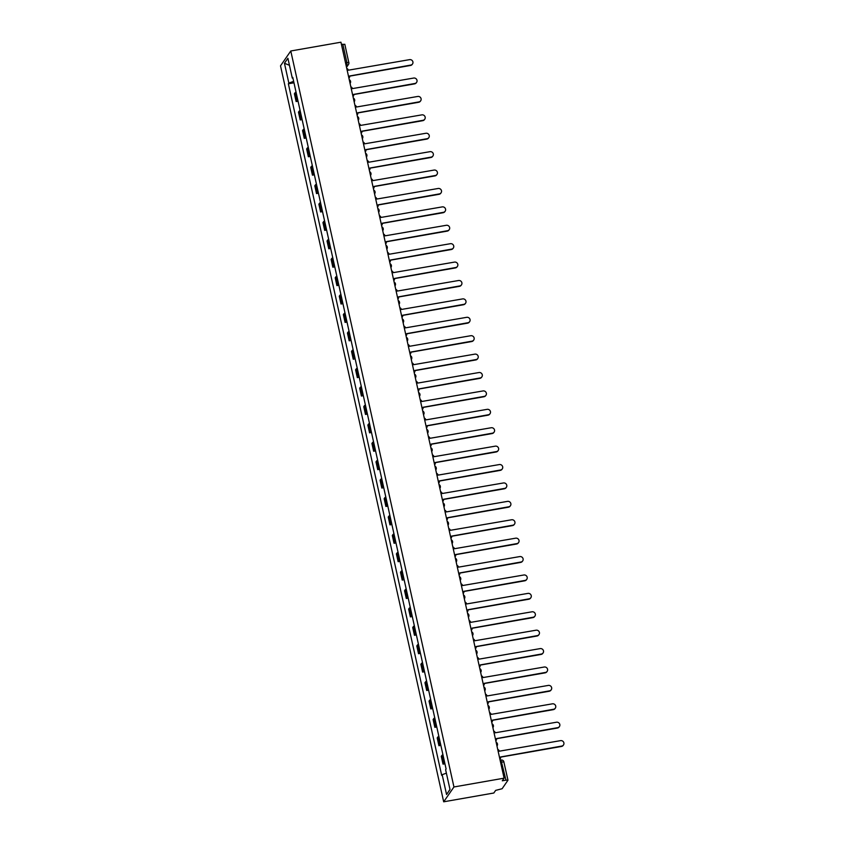 <?xml version="1.0" encoding="UTF-8"?>
<svg xmlns="http://www.w3.org/2000/svg" width="844" height="844" viewBox="0 0 844 844"><rect width="100%" height="100%" fill="white"/><g stroke="black" fill="none" stroke-linecap="round" stroke-linejoin="round"><path stroke-width="1.27" d="M503.879 762.037L507.972 780.204L502.127 788.729L495.65 790.385L493.835 793.012L443.68 801.8L453.945 786.967L290.779 50.988L340.944 42.2L504.1 778.168L453.945 786.967M290.779 50.988L280.514 65.832L443.68 801.8M507.972 780.204L505.967 780.151L500.977 760.096M504.1 778.168L502.286 780.795L505.967 780.151M341.43 44.426L344.774 44.352M296.033 92.133A5.676 1.15 167.5 0 0 295.02 92.851L294.398 93.758L296.128 101.544L296.75 100.636A5.676 1.15 -12.5 0 1 297.763 99.919M298.048 101.206L296.128 101.544M300.116 110.532A5.676 1.15 167.5 0 0 299.103 111.25L298.481 112.157L300.2 119.943L300.833 119.046A5.676 1.15 -12.5 0 1 301.846 118.318M302.131 119.605L300.2 119.943M304.199 128.942A5.676 1.15 167.5 0 0 303.186 129.66L302.553 130.567L304.283 138.353L304.906 137.445A5.676 1.15 -12.5 0 1 305.929 136.728M306.214 138.015L304.283 138.353M308.282 147.341A5.676 1.15 167.5 0 0 307.269 148.069L306.636 148.966L308.366 156.752L308.988 155.855A5.676 1.15 -12.5 0 1 310.001 155.138M310.286 156.414L308.366 156.752M312.364 165.751A5.676 1.15 167.5 0 0 311.341 166.468L310.719 167.376L312.449 175.162L313.071 174.254A5.676 1.15 -12.5 0 1 314.084 173.537M314.369 174.824L312.449 175.162M316.437 184.161A5.676 1.15 167.5 0 0 315.424 184.878L314.801 185.785L316.521 193.571L317.154 192.664A5.676 1.15 -12.5 0 1 318.167 191.947M318.452 193.234L316.521 193.571M320.52 202.56A5.676 1.15 167.5 0 0 319.507 203.277L318.874 204.185L320.604 211.971L321.226 211.063A5.676 1.15 -12.5 0 1 322.25 210.346M322.535 211.633L320.604 211.971M324.602 220.97A5.676 1.15 167.5 0 0 323.59 221.687L322.957 222.594L324.687 230.38L325.309 229.473A5.676 1.15 -12.5 0 1 326.322 228.756M326.607 230.043L324.687 230.38M328.685 239.369A5.676 1.15 167.5 0 0 327.662 240.086L327.039 240.994L328.77 248.78L329.392 247.883A5.676 1.15 -12.5 0 1 330.405 247.155M330.69 248.442L328.77 248.78M332.758 257.779A5.676 1.15 167.5 0 0 331.745 258.496L331.122 259.403L332.842 267.189L333.475 266.282A5.676 1.15 -12.5 0 1 334.488 265.565M334.773 266.852L332.842 267.189M336.84 276.178A5.676 1.15 167.5 0 0 335.828 276.906L335.205 277.803L336.925 285.588L337.558 284.692A5.676 1.15 -12.5 0 1 338.571 283.964M338.855 285.251L336.925 285.588M340.923 294.588A5.676 1.15 167.5 0 0 339.91 295.305L339.277 296.212L341.008 303.998L341.63 303.091A5.676 1.15 -12.5 0 1 342.643 302.374M342.928 303.661L341.008 303.998M345.006 312.997A5.676 1.15 167.5 0 0 343.983 313.715L343.36 314.612L345.091 322.408L345.713 321.501A5.676 1.15 -12.5 0 1 346.726 320.783M347.011 322.07L345.091 322.408M349.078 331.397A5.676 1.15 167.5 0 0 348.066 332.114L347.443 333.021L349.163 340.807L349.796 339.9A5.676 1.15 -12.5 0 1 350.809 339.183M351.093 340.47L349.163 340.807M353.161 349.806A5.676 1.15 167.5 0 0 352.148 350.524L351.526 351.431L353.246 359.217L353.879 358.31A5.676 1.15 -12.5 0 1 354.891 357.592M355.176 358.879L353.246 359.217M357.244 368.206A5.676 1.15 167.5 0 0 356.231 368.923L355.598 369.83L357.328 377.616L357.951 376.709A5.676 1.15 -12.5 0 1 358.964 375.991M359.259 377.279L357.328 377.616M361.327 386.615A5.676 1.15 167.5 0 0 360.304 387.333L359.681 388.24L361.411 396.026L362.034 395.119A5.676 1.15 -12.5 0 1 363.047 394.401M363.331 395.688L361.411 396.026M365.399 405.014A5.676 1.15 167.5 0 0 364.386 405.732L363.764 406.639L365.484 414.425L366.117 413.528A5.676 1.15 -12.5 0 1 367.129 412.8M367.414 414.087L365.484 414.425M369.482 423.424A5.676 1.15 167.5 0 0 368.469 424.142L367.847 425.049L369.566 432.835L370.199 431.928A5.676 1.15 -12.5 0 1 371.212 431.21M371.497 432.497L369.566 432.835M373.565 441.823A5.676 1.15 167.5 0 0 372.552 442.551L371.919 443.448L373.649 451.234L374.272 450.337A5.676 1.15 -12.5 0 1 375.295 449.62M375.58 450.896L373.649 451.234M377.648 460.233A5.676 1.15 167.5 0 0 376.624 460.951L376.002 461.858L377.732 469.644L378.355 468.736A5.676 1.15 -12.5 0 1 379.367 468.019M379.652 469.306L377.732 469.644M381.72 478.643A5.676 1.15 167.5 0 0 380.707 479.36L380.085 480.268L381.815 488.054L382.438 487.146A5.676 1.15 -12.5 0 1 383.45 486.429M383.735 487.716L381.815 488.054M385.803 497.042A5.676 1.15 167.5 0 0 384.79 497.76L384.168 498.667L385.887 506.453L386.52 505.545A5.676 1.15 -12.5 0 1 387.533 504.828M387.818 506.115L385.887 506.453M389.886 515.452A5.676 1.15 167.5 0 0 388.873 516.169L388.24 517.077L389.97 524.862L390.593 523.955A5.676 1.15 -12.5 0 1 391.616 523.238M391.901 524.525L389.97 524.862M393.969 533.851A5.676 1.15 167.5 0 0 392.956 534.568L392.323 535.476L394.053 543.262L394.675 542.354A5.676 1.15 -12.5 0 1 395.688 541.637M395.973 542.924L394.053 543.262M398.041 552.261A5.676 1.15 167.5 0 0 397.028 552.978L396.406 553.886L398.136 561.671L398.758 560.764A5.676 1.15 -12.5 0 1 399.771 560.047M400.056 561.334L398.136 561.671M402.124 570.66A5.676 1.15 167.5 0 0 401.111 571.388L400.489 572.285L402.208 580.071L402.841 579.174A5.676 1.15 -12.5 0 1 403.854 578.446M404.139 579.733L402.208 580.071M406.207 589.07A5.676 1.15 167.5 0 0 405.194 589.787L404.561 590.694L406.291 598.48L406.913 597.573A5.676 1.15 -12.5 0 1 407.937 596.856M408.222 598.143L406.291 598.48M410.289 607.469A5.676 1.15 167.5 0 0 409.277 608.197L408.644 609.094L410.374 616.89L410.996 615.983A5.676 1.15 -12.5 0 1 412.009 615.265M412.294 616.553L410.374 616.89M414.372 625.879A5.676 1.15 167.5 0 0 413.349 626.596L412.727 627.503L414.457 635.289L415.079 634.382A5.676 1.15 -12.5 0 1 416.092 633.665M416.377 634.952L414.457 635.289M418.445 644.288A5.676 1.15 167.5 0 0 417.432 645.006L416.809 645.913L418.529 653.699L419.162 652.792A5.676 1.15 -12.5 0 1 420.175 652.074M420.46 653.361L418.529 653.699M422.527 662.688A5.676 1.15 167.5 0 0 421.515 663.405L420.882 664.312L422.612 672.098L423.234 671.191A5.676 1.15 -12.5 0 1 424.258 670.474M424.543 671.761L422.612 672.098M426.61 681.097A5.676 1.15 167.5 0 0 425.598 681.815L424.965 682.722L426.695 690.508L427.317 689.601A5.676 1.15 -12.5 0 1 428.33 688.883M428.615 690.17L426.695 690.508M430.693 699.497A5.676 1.15 167.5 0 0 429.67 700.214L429.047 701.121L430.778 708.907L431.4 708.01A5.676 1.15 -12.5 0 1 432.413 707.283M432.698 708.57L430.778 708.907M434.765 717.906A5.676 1.15 167.5 0 0 433.753 718.624L433.13 719.531L434.85 727.317L435.483 726.41A5.676 1.15 -12.5 0 1 436.496 725.692M436.781 726.979L434.85 727.317M438.848 736.306A5.676 1.15 167.5 0 0 437.836 737.034L437.213 737.93L438.933 745.716L439.566 744.819A5.676 1.15 -12.5 0 1 440.579 744.102M440.863 745.379L438.933 745.716M442.931 754.715A5.676 1.15 167.5 0 0 441.918 755.433L441.285 756.34L443.016 764.126L443.638 763.219A5.676 1.15 -12.5 0 1 444.651 762.501M444.936 763.788L443.016 764.126M293.649 81.34L288.838 83.081L284.449 63.268L287.899 58.278L292.288 78.102L292.942 78.154M449.989 789.414L446.56 794.51L450.01 789.53L445.611 769.707L446.096 769.011L292.773 77.405L292.288 78.102M446.56 794.51L442.172 774.697L446.381 773.167M288.838 83.081L288.363 83.778L441.686 775.393L442.172 774.697M293.965 82.796L288.363 83.778M284.449 63.268L289.45 65.304M348.92 78.186A2.469 2.363 34.7 0 0 349.606 75.981L410.785 65.072A2.838 2.711 34.7 0 0 412.484 60.905A2.838 2.711 34.7 0 0 409.572 59.65L348.319 70.2A2.469 2.363 34.7 0 0 346.747 68.396M412.516 63.975L412.241 64.366A2.838 2.711 -145.3 0 1 410.511 65.463L349.638 76.139M353.003 96.596A2.469 2.363 34.7 0 0 353.689 94.391L414.858 83.482A2.838 2.711 34.7 0 0 416.567 79.304A2.838 2.711 34.7 0 0 413.655 78.059L352.402 88.609A2.469 2.363 34.7 0 0 350.83 86.795M416.598 82.385L416.324 82.765A2.838 2.711 -145.3 0 1 414.594 83.872L353.71 94.539M357.086 115.006A2.469 2.363 34.7 0 0 357.761 112.79L418.94 101.892A2.838 2.711 34.7 0 0 420.65 97.714A2.838 2.711 34.7 0 0 417.738 96.459L356.484 107.009A2.469 2.363 34.7 0 0 354.913 105.205M420.671 100.784L420.407 101.174A2.838 2.711 -145.3 0 1 418.677 102.272L357.793 112.948M361.158 133.405A2.469 2.363 34.7 0 0 361.844 131.2L423.023 120.291A2.838 2.711 34.7 0 0 424.732 116.113A2.838 2.711 34.7 0 0 421.821 114.868L360.567 125.418A2.469 2.363 34.7 0 0 358.985 123.604M424.754 119.194L424.49 119.584A2.838 2.711 -145.3 0 1 422.749 120.681L361.876 131.347M365.241 151.815A2.469 2.363 34.7 0 0 365.927 149.61L427.106 138.701A2.838 2.711 34.7 0 0 428.805 134.523A2.838 2.711 34.7 0 0 425.903 133.268L364.64 143.828A2.469 2.363 34.7 0 0 363.068 142.014M428.836 137.604L428.573 137.983A2.838 2.711 -145.3 0 1 426.832 139.081L365.958 149.757M369.324 170.214A2.469 2.363 34.7 0 0 370.01 168.009L431.178 157.1A2.838 2.711 34.7 0 0 432.888 152.922A2.838 2.711 34.7 0 0 429.976 151.677L368.722 162.227A2.469 2.363 34.7 0 0 367.151 160.423M432.919 156.003L432.645 156.393A2.838 2.711 -145.3 0 1 430.915 157.49L370.031 168.156M373.407 188.623A2.469 2.363 34.7 0 0 374.082 186.418L435.261 175.51A2.838 2.711 34.7 0 0 436.97 171.332A2.838 2.711 34.7 0 0 434.059 170.077L372.805 180.637A2.469 2.363 34.7 0 0 371.233 178.822M436.992 174.413L436.728 174.792A2.838 2.711 -145.3 0 1 434.998 175.89L374.114 186.566M377.479 207.023A2.469 2.363 34.7 0 0 378.165 204.818L439.344 193.909A2.838 2.711 34.7 0 0 441.053 189.742A2.838 2.711 34.7 0 0 438.142 188.486L376.888 199.036A2.469 2.363 34.7 0 0 375.316 197.232M441.074 192.812L440.811 193.202A2.838 2.711 -145.3 0 1 439.08 194.299L378.196 204.976M381.562 225.432A2.469 2.363 34.7 0 0 382.248 223.227L443.427 212.319A2.838 2.711 34.7 0 0 445.126 208.141A2.838 2.711 34.7 0 0 442.224 206.896L380.961 217.446A2.469 2.363 34.7 0 0 379.389 215.631M445.157 211.222L444.893 211.601A2.838 2.711 -145.3 0 1 443.153 212.709L382.279 223.375M385.645 243.832A2.469 2.363 34.7 0 0 386.33 241.627L447.499 230.728A2.838 2.711 34.7 0 0 449.208 226.551A2.838 2.711 34.7 0 0 446.297 225.295L385.043 235.845A2.469 2.363 34.7 0 0 383.471 234.041M449.24 229.621L448.966 230.011A2.838 2.711 -145.3 0 1 447.236 231.108L386.352 241.785M389.728 262.241A2.469 2.363 34.7 0 0 390.403 260.036L451.582 249.128A2.838 2.711 34.7 0 0 453.291 244.95A2.838 2.711 34.7 0 0 450.379 243.705L389.126 254.255A2.469 2.363 34.7 0 0 387.554 252.44M453.312 248.03L453.049 248.421A2.838 2.711 -145.3 0 1 451.318 249.518L390.434 260.184M393.8 280.651A2.469 2.363 34.7 0 0 394.486 278.446L455.665 267.537A2.838 2.711 34.7 0 0 457.374 263.36A2.838 2.711 34.7 0 0 454.462 262.104L393.209 272.665A2.469 2.363 34.7 0 0 391.637 270.85M457.395 266.44L457.131 266.82A2.838 2.711 -145.3 0 1 455.401 267.917L394.517 278.594M397.883 299.05A2.469 2.363 34.7 0 0 398.568 296.845L459.748 285.937A2.838 2.711 34.7 0 0 461.446 281.759A2.838 2.711 34.7 0 0 458.545 280.514L397.281 291.064A2.469 2.363 34.7 0 0 395.709 289.26M461.478 284.839L461.214 285.23A2.838 2.711 -145.3 0 1 459.474 286.327L398.6 296.993M401.966 317.46A2.469 2.363 34.7 0 0 402.651 315.255L463.82 304.346A2.838 2.711 34.7 0 0 465.529 300.169A2.838 2.711 34.7 0 0 462.617 298.913L401.364 309.474A2.469 2.363 34.7 0 0 399.792 307.659M465.561 303.249L465.287 303.629A2.838 2.711 -145.3 0 1 463.556 304.726L402.672 315.403M406.048 335.859A2.469 2.363 34.7 0 0 406.724 333.654L467.903 322.746A2.838 2.711 34.7 0 0 469.612 318.568A2.838 2.711 34.7 0 0 466.7 317.323L405.447 327.873A2.469 2.363 34.7 0 0 403.875 326.069M469.633 321.648L469.369 322.039A2.838 2.711 -145.3 0 1 467.639 323.136L406.755 333.802M410.121 354.269A2.469 2.363 34.7 0 0 410.806 352.064L471.986 341.155A2.838 2.711 34.7 0 0 473.695 336.978A2.838 2.711 34.7 0 0 470.783 335.722L409.53 346.283A2.469 2.363 34.7 0 0 407.958 344.468M473.716 340.058L473.452 340.438A2.838 2.711 -145.3 0 1 471.722 341.535L410.838 352.212M414.204 372.668A2.469 2.363 34.7 0 0 414.889 370.463L476.069 359.555A2.838 2.711 34.7 0 0 477.767 355.387A2.838 2.711 34.7 0 0 474.866 354.132L413.613 364.682A2.469 2.363 34.7 0 0 412.03 362.878M477.799 358.457L477.535 358.848A2.838 2.711 -145.3 0 1 475.794 359.945L414.921 370.621M418.286 391.078A2.469 2.363 34.7 0 0 418.972 388.873L480.141 377.964A2.838 2.711 34.7 0 0 481.85 373.786A2.838 2.711 34.7 0 0 478.938 372.542L417.685 383.092A2.469 2.363 34.7 0 0 416.113 381.277M481.882 376.867L481.607 377.247A2.838 2.711 -145.3 0 1 479.877 378.355L418.993 389.021M422.369 409.488A2.469 2.363 34.7 0 0 423.055 407.272L484.224 396.374A2.838 2.711 34.7 0 0 485.933 392.196A2.838 2.711 34.7 0 0 483.021 390.941L421.768 401.491A2.469 2.363 34.7 0 0 420.196 399.687M485.954 395.266L485.69 395.657A2.838 2.711 -145.3 0 1 483.96 396.754L423.076 407.43M426.452 427.887A2.469 2.363 34.7 0 0 427.127 425.682L488.307 414.773A2.838 2.711 34.7 0 0 490.016 410.595A2.838 2.711 34.7 0 0 487.104 409.351L425.851 419.901A2.469 2.363 34.7 0 0 424.279 418.086M490.037 413.676L489.773 414.066A2.838 2.711 -145.3 0 1 488.043 415.164L427.159 425.83M430.524 446.297A2.469 2.363 34.7 0 0 431.21 444.092L492.39 433.183A2.838 2.711 34.7 0 0 494.088 429.005A2.838 2.711 34.7 0 0 491.187 427.75L429.934 438.31A2.469 2.363 34.7 0 0 428.351 436.496M494.12 432.086L493.856 432.466A2.838 2.711 -145.3 0 1 492.115 433.563L431.242 444.239M434.607 464.696A2.469 2.363 34.7 0 0 435.293 462.491L496.462 451.582A2.838 2.711 34.7 0 0 498.171 447.404A2.838 2.711 34.7 0 0 495.259 446.159L434.006 456.709A2.469 2.363 34.7 0 0 432.434 454.905M498.203 450.485L497.928 450.875A2.838 2.711 -145.3 0 1 496.198 451.973L435.314 462.639M438.69 483.106A2.469 2.363 34.7 0 0 439.376 480.901L500.545 469.992A2.838 2.711 34.7 0 0 502.254 465.814A2.838 2.711 34.7 0 0 499.342 464.559L438.089 475.119A2.469 2.363 34.7 0 0 436.517 473.305M502.275 468.895L502.011 469.275A2.838 2.711 -145.3 0 1 500.281 470.372L439.397 481.048M442.773 501.505A2.469 2.363 34.7 0 0 443.448 499.3L504.628 488.391A2.838 2.711 34.7 0 0 506.337 484.224A2.838 2.711 34.7 0 0 503.425 482.968L442.172 493.518A2.469 2.363 34.7 0 0 440.6 491.714M506.358 487.294L506.094 487.684A2.838 2.711 -145.3 0 1 504.364 488.781L443.48 499.448M446.845 519.915A2.469 2.363 34.7 0 0 447.531 517.71L508.71 506.801A2.838 2.711 34.7 0 0 510.42 502.623A2.838 2.711 34.7 0 0 507.508 501.378L446.254 511.928A2.469 2.363 34.7 0 0 444.672 510.114M510.441 505.704L510.177 506.083A2.838 2.711 -145.3 0 1 508.436 507.191L447.563 517.857M450.928 538.314A2.469 2.363 34.7 0 0 451.614 536.109L512.793 525.211A2.838 2.711 34.7 0 0 514.492 521.033A2.838 2.711 34.7 0 0 511.58 519.777L450.327 530.327A2.469 2.363 34.7 0 0 448.755 528.523M514.524 524.103L514.249 524.493A2.838 2.711 -145.3 0 1 512.519 525.59L451.645 536.267M455.011 556.724A2.469 2.363 34.7 0 0 455.697 554.519L516.866 543.61A2.838 2.711 34.7 0 0 518.575 539.432A2.838 2.711 34.7 0 0 515.663 538.187L454.41 548.737A2.469 2.363 34.7 0 0 452.838 546.923M518.606 542.513L518.332 542.903A2.838 2.711 -145.3 0 1 516.602 544L455.718 554.666M459.094 575.133A2.469 2.363 34.7 0 0 459.769 572.928L520.948 562.02A2.838 2.711 34.7 0 0 522.658 557.842A2.838 2.711 34.7 0 0 519.746 556.586L458.492 567.147A2.469 2.363 34.7 0 0 456.921 565.332M522.679 560.922L522.415 561.302A2.838 2.711 -145.3 0 1 520.685 562.399L459.801 573.076M463.166 593.532A2.469 2.363 34.7 0 0 463.852 591.327L525.031 580.419A2.838 2.711 34.7 0 0 526.74 576.241A2.838 2.711 34.7 0 0 523.829 574.996L462.575 585.546A2.469 2.363 34.7 0 0 460.993 583.742M526.761 579.322L526.498 579.712A2.838 2.711 -145.3 0 1 524.757 580.809L463.883 591.475M467.249 611.942A2.469 2.363 34.7 0 0 467.935 609.737L529.114 598.829A2.838 2.711 34.7 0 0 530.813 594.651A2.838 2.711 34.7 0 0 527.911 593.395L466.648 603.956A2.469 2.363 34.7 0 0 465.076 602.141M530.844 597.731L530.581 598.111A2.838 2.711 -145.3 0 1 528.84 599.208L467.966 609.885M471.332 630.341A2.469 2.363 34.7 0 0 472.018 628.136L533.186 617.228A2.838 2.711 34.7 0 0 534.896 613.05A2.838 2.711 34.7 0 0 531.984 611.805L470.73 622.355A2.469 2.363 34.7 0 0 469.158 620.551M534.927 616.131L534.653 616.521A2.838 2.711 -145.3 0 1 532.923 617.618L472.039 628.284M475.415 648.751A2.469 2.363 34.7 0 0 476.09 646.546L537.269 635.637A2.838 2.711 34.7 0 0 538.978 631.46A2.838 2.711 34.7 0 0 536.067 630.204L474.813 640.765A2.469 2.363 34.7 0 0 473.241 638.95M538.999 634.54L538.736 634.92A2.838 2.711 -145.3 0 1 537.006 636.017L476.121 646.694M479.487 667.15A2.469 2.363 34.7 0 0 480.173 664.945L541.352 654.037A2.838 2.711 34.7 0 0 543.061 649.869A2.838 2.711 34.7 0 0 540.149 648.614L478.896 659.164A2.469 2.363 34.7 0 0 477.324 657.36M543.082 652.939L542.819 653.33A2.838 2.711 -145.3 0 1 541.088 654.427L480.204 665.104M483.57 685.56A2.469 2.363 34.7 0 0 484.256 683.355L545.435 672.446A2.838 2.711 34.7 0 0 547.134 668.269A2.838 2.711 34.7 0 0 544.232 667.024L482.968 677.574A2.469 2.363 34.7 0 0 481.397 675.759M547.165 671.349L546.901 671.729A2.838 2.711 -145.3 0 1 545.161 672.837L484.287 683.503M487.653 703.97A2.469 2.363 34.7 0 0 488.338 701.754L549.507 690.856A2.838 2.711 34.7 0 0 551.216 686.678A2.838 2.711 34.7 0 0 548.305 685.423L487.051 695.973A2.469 2.363 34.7 0 0 485.479 694.169M551.248 689.748L550.974 690.139A2.838 2.711 -145.3 0 1 549.244 691.236L488.359 701.913M491.736 722.369A2.469 2.363 34.7 0 0 492.411 720.164L553.59 709.255A2.838 2.711 34.7 0 0 555.299 705.078A2.838 2.711 34.7 0 0 552.387 703.833L491.134 714.383A2.469 2.363 34.7 0 0 489.562 712.568M555.32 708.158L555.057 708.549A2.838 2.711 -145.3 0 1 553.326 709.646L492.442 720.312M495.808 740.779A2.469 2.363 34.7 0 0 496.494 738.574L557.673 727.665A2.838 2.711 34.7 0 0 559.382 723.487A2.838 2.711 34.7 0 0 556.47 722.232L495.217 732.792A2.469 2.363 34.7 0 0 493.645 730.978M559.403 726.568L559.139 726.948A2.838 2.711 -145.3 0 1 557.409 728.045L496.525 738.722M499.891 759.178A2.469 2.363 34.7 0 0 500.576 756.973L561.756 746.064A2.838 2.711 34.7 0 0 563.454 741.887A2.838 2.711 34.7 0 0 560.553 740.642L499.289 751.192A2.469 2.363 34.7 0 0 497.717 749.388M563.486 744.967L563.222 745.357A2.838 2.711 -145.3 0 1 561.482 746.455L500.608 757.121M346.304 66.391L346.979 65.421L346.863 62.467L342.812 44.183M346.124 65.568L346.979 65.421A2.469 2.363 -145.3 0 0 348.488 64.46A2.469 2.469 0 0 0 348.867 62.53L345.491 62.709M439.566 744.819L437.836 737.034M435.483 726.41L433.753 718.624M431.4 708.01L429.67 700.214M427.317 689.601L425.598 681.815M423.234 671.191L421.515 663.405M419.162 652.792L417.432 645.006M415.079 634.382L413.349 626.596M410.996 615.983L409.277 608.197M406.913 597.573L405.194 589.787M402.841 579.174L401.111 571.388M398.758 560.764L397.028 552.978M394.675 542.354L392.956 534.568M390.593 523.955L388.873 516.169M386.52 505.545L384.79 497.76M382.438 487.146L380.707 479.36M378.355 468.736L376.624 460.951M374.272 450.337L372.552 442.551M370.199 431.928L368.469 424.142M366.117 413.528L364.386 405.732M362.034 395.119L360.304 387.333M357.951 376.709L356.231 368.923M353.879 358.31L352.148 350.524M349.796 339.9L348.066 332.114M345.713 321.501L343.983 313.715M341.63 303.091L339.91 295.305M337.558 284.692L335.828 276.906M333.475 266.282L331.745 258.496M329.392 247.883L327.662 240.086M325.309 229.473L323.59 221.687M321.226 211.063L319.507 203.277M317.154 192.664L315.424 184.878M313.071 174.254L311.341 166.468M308.988 155.855L307.269 148.069M304.906 137.445L303.186 129.66M300.833 119.046L299.103 111.25M296.75 100.636L295.02 92.851M443.638 763.219L441.918 755.433M349.247 79.674A2.469 2.469 0 0 1 350.186 83.292L350.081 83.44A2.469 2.363 34.7 0 0 350.534 81.467M354.163 101.829A2.469 2.363 34.7 0 0 354.617 99.866M358.246 120.238A2.469 2.363 34.7 0 0 358.689 118.276M361.485 134.882A2.469 2.469 0 0 1 362.424 138.5L362.329 138.648A2.469 2.363 34.7 0 0 362.772 136.686M365.568 153.292A2.469 2.469 0 0 1 366.507 156.91L366.401 157.058A2.469 2.363 34.7 0 0 366.855 155.085M369.651 171.691A2.469 2.469 0 0 1 370.59 175.309L370.484 175.457A2.469 2.363 34.7 0 0 370.938 173.495M373.734 190.1A2.469 2.469 0 0 1 374.673 193.719L374.567 193.867A2.469 2.363 34.7 0 0 375.01 191.894M377.806 208.51A2.469 2.469 0 0 1 378.745 212.118L378.65 212.277A2.469 2.363 34.7 0 0 379.093 210.304M381.889 226.909A2.469 2.469 0 0 1 382.828 230.528L382.722 230.676A2.469 2.363 34.7 0 0 383.176 228.703M385.972 245.319A2.469 2.469 0 0 1 386.911 248.938L386.805 249.085A2.469 2.363 34.7 0 0 387.259 247.113M390.055 263.718A2.469 2.469 0 0 1 390.994 267.337L390.888 267.485A2.469 2.363 34.7 0 0 391.342 265.522M394.96 285.884A2.469 2.363 34.7 0 0 395.414 283.922M399.043 304.283A2.469 2.363 34.7 0 0 399.497 302.331M403.126 322.693A2.469 2.363 34.7 0 0 403.58 320.731M406.375 337.336A2.469 2.469 0 0 1 407.314 340.955L407.209 341.103A2.469 2.363 34.7 0 0 407.663 339.14M410.458 355.746A2.469 2.469 0 0 1 411.387 359.365L411.292 359.512A2.469 2.363 34.7 0 0 411.735 357.539M414.531 374.156A2.469 2.469 0 0 1 415.47 377.774L415.364 377.922A2.469 2.363 34.7 0 0 415.818 375.949M418.613 392.555A2.469 2.469 0 0 1 419.552 396.174L419.447 396.321A2.469 2.363 34.7 0 0 419.901 394.348M422.696 410.965A2.469 2.469 0 0 1 423.635 414.583L423.53 414.731A2.469 2.363 34.7 0 0 423.983 412.758M426.779 429.364A2.469 2.469 0 0 1 427.708 432.983L427.613 433.13A2.469 2.363 34.7 0 0 428.056 431.168M430.851 447.774A2.469 2.469 0 0 1 431.79 451.392L431.685 451.54A2.469 2.363 34.7 0 0 432.139 449.567M434.934 466.173A2.469 2.469 0 0 1 435.873 469.791L435.768 469.939A2.469 2.363 34.7 0 0 436.221 467.977M439.017 484.583A2.469 2.469 0 0 1 439.956 488.201L439.851 488.349A2.469 2.363 34.7 0 0 440.304 486.376M443.1 502.992A2.469 2.469 0 0 1 444.028 506.6L443.933 506.759A2.469 2.363 34.7 0 0 444.377 504.786M448.006 525.147A2.469 2.363 34.7 0 0 448.459 523.185M452.089 543.557A2.469 2.363 34.7 0 0 452.542 541.595M455.338 558.201A2.469 2.469 0 0 1 456.277 561.819L456.171 561.967A2.469 2.363 34.7 0 0 456.625 560.005M459.421 576.61A2.469 2.469 0 0 1 460.36 580.229L460.254 580.377A2.469 2.363 34.7 0 0 460.697 578.404M464.327 598.765A2.469 2.363 34.7 0 0 464.78 596.813M467.576 613.419A2.469 2.469 0 0 1 468.515 617.038L468.409 617.186A2.469 2.363 34.7 0 0 468.863 615.213M471.659 631.818A2.469 2.469 0 0 1 472.598 635.437L472.492 635.585A2.469 2.363 34.7 0 0 472.946 633.622M475.742 650.228A2.469 2.469 0 0 1 476.681 653.847L476.575 653.994A2.469 2.363 34.7 0 0 477.018 652.022M479.814 668.638A2.469 2.469 0 0 1 480.753 672.257L480.658 672.404A2.469 2.363 34.7 0 0 481.101 670.431M483.897 687.037A2.469 2.469 0 0 1 484.836 690.656L484.73 690.803A2.469 2.363 34.7 0 0 485.184 688.831M487.98 705.447A2.469 2.469 0 0 1 488.919 709.065L488.813 709.213A2.469 2.363 34.7 0 0 489.267 707.24M492.896 727.602A2.469 2.363 34.7 0 0 493.35 725.65M496.968 746.012A2.469 2.363 34.7 0 0 497.422 744.049M500.545 762.1L503.91 761.921A2.469 2.469 0 0 0 501.083 760.022L500.112 760.191M346.515 67.32L348.488 64.46A2.469 2.363 -145.3 0 0 348.825 62.646L344.806 44.236M354.163 101.839L354.269 101.691A2.469 2.469 0 0 0 353.33 98.073M358.246 120.249L358.352 120.101A2.469 2.469 0 0 0 357.413 116.483M394.971 285.894L395.066 285.747A2.469 2.469 0 0 0 394.137 282.128M399.043 304.294L399.149 304.146A2.469 2.469 0 0 0 398.21 300.527M403.126 322.703L403.232 322.556A2.469 2.469 0 0 0 402.293 318.937M448.016 525.158L448.111 525.01A2.469 2.469 0 0 0 447.172 521.392M452.089 543.568L452.194 543.42A2.469 2.469 0 0 0 451.255 539.801M464.337 598.776L464.432 598.628A2.469 2.469 0 0 0 463.493 595.009M492.896 727.612L493.001 727.465A2.469 2.469 0 0 0 492.063 723.846M496.979 746.022L497.074 745.874A2.469 2.469 0 0 0 496.145 742.256"/></g></svg>
